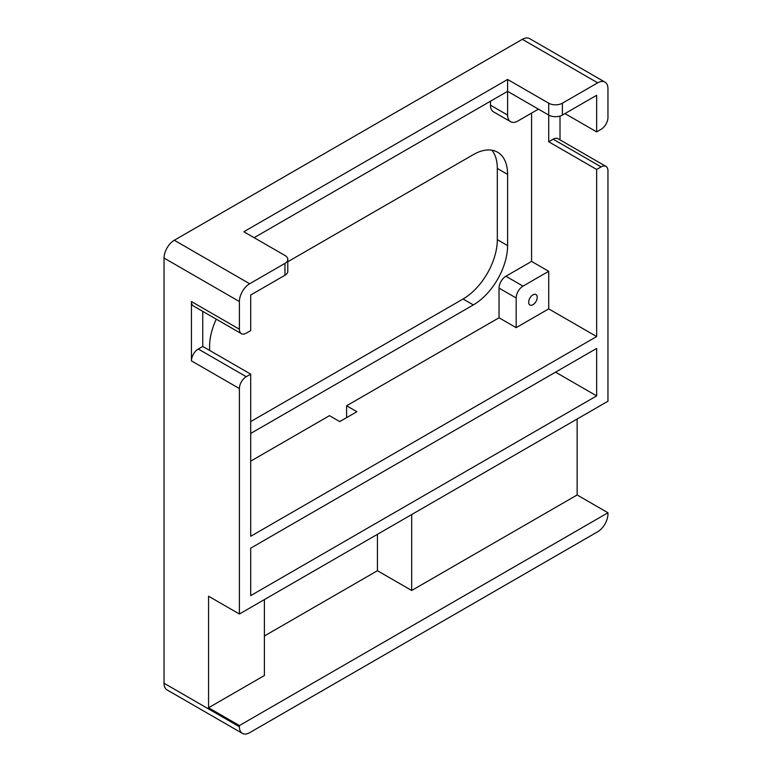 <?xml version="1.0" encoding="UTF-8"?>
<svg xmlns="http://www.w3.org/2000/svg" width="772" height="772" viewBox="0 0 772 772"><rect width="100%" height="100%" fill="white"/><g stroke="black" fill="none" stroke-linecap="round" stroke-linejoin="round"><path stroke-width="1.16" d="M532.95 304.718A6.051 3.493 120 0 0 536.907 299.382A6.051 3.493 120 0 0 535.98 294.528A6.051 3.493 120 0 0 532.95 294.836A6.051 3.493 120 0 0 528.994 300.163A6.051 3.493 120 0 0 529.92 305.017A6.051 3.493 120 0 0 532.95 304.718M264.4 599.583L264.4 675.529L208.565 707.76L208.565 596.225L239.397 614.02L607.96 401.228L607.96 170.834A9.689 5.597 120 0 0 605.962 166.395A9.689 5.597 120 0 0 601.118 166.877L553.157 139.192L548.709 141.758L596.659 169.444L601.118 166.877M607.96 512.772L239.397 725.564L239.397 726.751A14.533 8.386 120 0 0 242.408 733.4A14.533 8.386 120 0 0 249.674 732.676L597.692 531.754A14.533 8.386 120 0 0 607.96 513.959L607.96 512.772L577.138 494.968L577.138 419.032M564.979 113.581L596.659 131.877L601.118 129.3A9.689 5.597 120 0 0 607.96 117.441L607.96 88.761A14.533 8.386 120 0 0 604.958 82.112A14.533 8.386 120 0 0 597.692 82.826L562.402 103.197L562.402 115.067A9.689 5.597 180 0 1 548.709 115.067L548.709 103.197L507.6 79.468L243.846 231.745L284.955 255.474A9.689 5.597 0 0 1 287.792 259.431L287.792 271.29A9.689 5.597 180 0 1 284.955 275.247L250.697 295.029L250.697 330.628L246.249 333.195A9.689 5.597 120 0 1 241.404 333.678A9.689 5.597 120 0 1 239.397 329.239L239.397 301.553L164.04 258.041L164.04 683.239L239.397 726.751M560.009 116.08L560.009 139.867M377.44 534.321L377.44 570.711L264.4 635.974M499.04 288.11A9.689 5.597 -60 0 1 505.892 276.241L531.58 261.409L548.709 271.3L523.011 286.132A9.689 5.597 120 0 0 516.169 297.992L499.04 288.11L499.04 317.774L346.609 405.773L346.609 417.642M531.58 261.409L531.58 113.088M490.471 101.219L490.471 105.175A14.533 8.386 120 0 0 493.482 111.824L510.61 121.715A14.533 8.386 120 0 0 517.877 120.992L538.431 109.132M250.697 461.154L329.48 415.664L339.757 421.599L356.886 411.708L346.609 405.773M250.697 421.599L463.075 298.986A48.443 27.966 120 0 0 497.322 239.658L507.6 245.593L507.6 174.395L497.322 168.46A48.443 27.966 120 0 0 491.88 150.202M507.6 245.593A48.443 27.966 -60 0 1 473.352 304.921L463.075 298.986M250.697 433.459L473.352 304.921M216.256 319.154A48.443 27.966 -60 0 0 209.598 346.445L209.598 350.401M507.6 174.395A48.443 27.966 -60 0 0 497.564 152.219A48.443 27.966 -60 0 0 473.352 154.612L287.792 261.747M490.471 105.175L507.6 115.067L507.6 91.328L548.709 115.067L548.709 141.758M596.659 131.877L596.659 95.284L562.402 115.067M202.746 311.357L202.746 346.445L250.697 374.13L250.697 536.299L596.659 336.563L596.659 169.444M202.746 346.445L198.288 349.021L246.249 376.707A9.689 5.597 120 0 0 239.397 388.567L239.397 614.02M239.397 388.567L191.437 360.881L191.437 301.553L239.397 329.239M239.397 725.564L208.565 707.76M250.697 595.627L250.697 548.168L596.659 348.423L596.659 395.891L250.697 595.627M246.249 376.707L250.697 374.13M507.6 115.067A14.533 8.386 120 0 0 510.61 121.715M577.138 494.968L411.688 590.493L411.688 514.548M548.709 103.197A9.689 5.597 0 0 0 562.402 103.197M597.692 82.826L522.326 39.324L174.308 240.246L249.674 283.758A14.533 8.386 120 0 0 239.397 301.553M284.955 275.247L284.955 263.387L249.674 283.758M284.955 263.387A9.689 5.597 0 0 0 287.792 259.431M522.326 39.324A14.533 8.386 -60 0 1 529.592 38.6L604.958 82.112M242.408 733.4L167.041 689.888A14.533 8.386 -60 0 1 164.04 683.239M164.04 258.041A14.533 8.386 -60 0 1 174.308 240.246M497.322 239.658L497.322 168.46M596.659 336.563L548.709 308.877L548.709 271.3M499.04 317.774L516.169 327.656L548.709 308.877M377.44 570.711L411.688 590.493M254.123 237.679L507.6 91.328L507.6 79.468M516.169 297.992L516.169 327.656M241.404 333.678L193.444 305.992A9.689 5.597 -60 0 1 191.437 301.553M191.437 360.881A9.689 5.597 -60 0 1 198.288 349.021M553.157 139.192A9.689 5.597 -60 0 1 558.002 138.709L605.962 166.395M555.56 372.162L596.659 395.891M505.892 276.241L523.011 286.132"/></g></svg>
